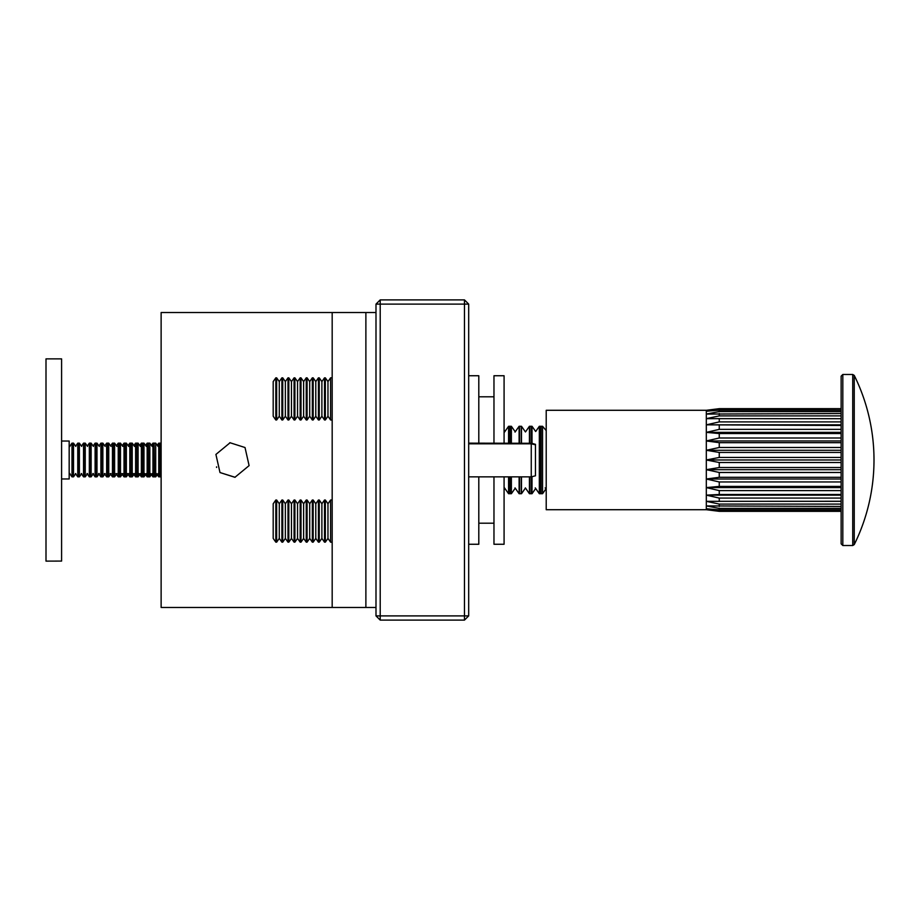 <?xml version="1.0" encoding="UTF-8"?>
<svg xmlns="http://www.w3.org/2000/svg" width="920" height="920" viewBox="0 0 920 920"><rect width="100%" height="100%" fill="white"/><g stroke="black" fill="none" stroke-linecap="round" stroke-linejoin="round"><path stroke-width="1.38" d="M219.995 472.546L215.912 454.434L230.069 442.761L245.019 447.522L249.101 465.623L234.933 477.308L219.995 472.546L235.117 477.284M161.126 312.535L161.126 607.464L332.178 607.464L332.178 312.535L161.126 312.535M375.992 312.535L365.884 312.535L365.884 607.464L375.992 607.464M541.087 460L541.087 426.293L539.327 426.293L539.327 493.706L541.087 493.706L541.087 460M531.185 443.152L531.185 426.293L529.425 426.293L529.425 443.152M531.185 476.847L531.185 493.706L529.425 493.706L529.425 476.847M521.284 443.152L521.284 426.293L519.524 426.293L519.524 443.152M521.284 476.847L521.284 493.706L519.524 493.706L519.524 476.847M511.382 443.152L511.382 426.293L509.622 426.293L509.622 443.152M515.246 488.186L511.382 493.706L509.622 493.706L509.622 476.847M511.382 493.706L511.382 476.847M546.216 430.606L542.558 426.293L540.178 426.293L540.178 493.706L542.558 493.706L542.558 426.293M545.893 488.945L542.558 493.706M539.327 426.293L535.681 431.514L532.024 426.293L529.644 426.293L529.644 443.152M532.024 443.336L532.024 426.293M535.681 488.485L532.024 493.706L532.024 476.663M529.425 426.293L525.458 431.963L521.49 426.293L519.11 426.293L519.11 443.152M521.49 443.152L521.49 426.293M525.458 488.037L521.49 493.706L521.49 476.847M532.024 493.706L529.644 493.706L529.644 476.847M510.956 443.152L510.956 426.293L508.576 426.293L508.576 443.152M504.505 487.887L508.576 493.706L510.956 493.706L510.956 476.847M515.028 487.887L519.11 493.706L519.11 476.847M515.028 432.112L519.11 426.293M508.576 493.706L508.576 476.847M504.505 432.112L508.576 426.293M468.683 304.106L468.683 615.894L464.473 620.103L380.213 620.103L380.213 615.894L464.473 615.894L464.473 304.106L380.213 304.106L380.213 615.894L375.992 615.894L375.992 304.106L380.213 304.106L380.213 299.897L464.473 299.897L464.473 304.106L468.683 304.106L464.473 299.897M468.683 615.894L464.473 615.894L464.473 620.103M380.213 620.103L375.992 615.894M375.992 304.106L380.213 299.897M535.463 444.82L531.254 443.808L531.254 476.847L535.463 475.801L535.463 444.325L531.254 443.279L468.683 443.279M531.254 443.279L468.683 443.152M531.254 443.808L468.683 443.808M535.463 444.325L531.254 443.152M504.079 476.847L504.079 544.26L493.971 544.26L493.971 476.847M493.971 443.152L493.971 375.739L504.079 375.739L504.079 443.152M468.683 544.26L478.803 544.26L478.803 476.847M478.803 443.152L478.803 375.739L468.683 375.739M841.133 427.88L841.133 376.153L842.823 374.474L842.823 545.525L841.133 543.846L841.133 427.88M854.243 375.406L854.243 544.594A190.969 190.969 0 0 0 854.243 375.406L852.736 374.474L842.823 374.474M706.318 410.285L706.318 411.24L719.256 409.147L841.133 408.664L719.256 408.664L706.318 410.285L546.216 410.285L546.216 509.714L706.318 509.714L719.256 511.336L706.365 509.726M841.133 410.136L719.256 410.136L706.318 411.24L706.318 509.714M841.133 511.336L719.256 511.336L841.133 510.841L719.256 510.841L706.318 508.76L719.256 509.852L841.133 509.852M841.133 508.392L719.256 508.392L706.318 505.919L841.133 506.46L841.133 504.079L719.256 504.079L706.318 501.331L841.133 501.273M841.133 498.076L719.256 498.076L706.318 495.144L719.256 494.5L841.133 494.5M706.318 487.6L841.133 487.6L841.133 490.613L719.256 490.613L706.318 487.6L719.256 486.404L841.133 486.404M841.133 481.965L719.256 481.965L706.318 479.009L719.256 477.296L841.133 477.296L841.133 479.009L706.318 479.009M841.133 472.477L719.256 472.477L706.318 469.683L719.256 467.521L841.133 467.521L841.133 469.683L706.318 469.683M841.133 462.507L719.256 462.507L706.318 459.977L841.133 459.977L841.133 467.521M841.133 457.447L719.256 457.447L706.318 459.977M706.318 450.282L841.133 450.282L841.133 452.444L719.256 452.444L706.318 450.282L719.256 447.488L841.133 447.488M841.133 442.669L719.256 442.669L706.318 440.956L719.256 438L841.133 438L841.133 440.956L706.318 440.956M841.133 433.561L719.256 433.561L706.318 432.365L719.256 429.364L841.133 429.364M706.318 424.833L841.133 424.833L841.133 425.466L706.318 424.833L719.256 421.9L841.133 421.9M706.318 418.646L841.133 418.703L706.318 418.646L719.256 415.897L841.133 415.897L841.133 413.528L706.318 414.058L719.256 411.596L841.133 411.596M841.133 432.365L706.318 432.365M841.133 495.144L706.318 495.144M841.133 501.331L706.318 501.331M275.816 500.02L273.194 503.78L273.194 538.407L275.816 542.156L276.655 542.156L276.655 500.02L275.816 500.02L275.816 542.156M279.277 538.407L281.899 542.156L281.899 500.02L279.277 503.78L279.277 538.407L276.655 542.156M281.899 542.156L282.739 542.156L282.739 500.02L281.899 500.02M285.361 538.407L287.994 542.156L287.994 500.02L285.361 503.78L285.361 538.407L282.739 542.156M287.994 542.156L288.822 542.156L288.822 500.02L287.994 500.02M291.456 538.407L294.078 542.156L294.078 500.02L291.456 503.78L291.456 538.407L288.822 542.156M294.078 542.156L294.906 542.156L294.906 500.02L294.078 500.02M297.539 538.407L300.161 542.156L300.161 500.02L297.539 503.78L297.539 538.407L294.906 542.156M300.161 542.156L301.001 542.156L301.001 500.02L300.161 500.02M303.623 538.407L306.245 542.156L306.245 500.02L303.623 503.78L303.623 538.407L301.001 542.156M306.245 542.156L307.084 542.156L307.084 500.02L306.245 500.02M309.707 538.407L312.328 542.156L312.328 500.02L309.707 503.78L309.707 538.407L307.084 542.156M312.328 542.156L313.168 542.156L313.168 500.02L312.328 500.02M315.79 538.407L318.423 542.156L318.423 500.02L315.79 503.78L315.79 538.407L313.168 542.156M318.423 542.156L319.251 542.156L319.251 500.02L318.423 500.02M321.885 538.407L324.507 542.156L324.507 500.02L321.885 503.78L321.885 538.407L319.251 542.156M324.507 542.156L325.335 542.156L325.335 500.02L324.507 500.02M332.178 499.836A10.959 10.959 0 0 1 330.591 500.02L327.968 503.78L327.968 538.407L325.335 542.156M332.178 542.34A10.959 10.959 0 0 0 330.591 542.167L330.591 500.02M275.816 377.844L273.194 381.593L273.194 416.219L275.816 419.98L276.655 419.98L276.655 377.844L275.816 377.844L275.816 419.98M279.277 416.219L281.899 419.98L281.899 377.844L279.277 381.593L279.277 416.219L276.655 419.98M281.899 419.98L282.739 419.98L282.739 377.844L281.899 377.844M285.361 416.219L287.994 419.98L287.994 377.844L285.361 381.593L285.361 416.219L282.739 419.98M287.994 419.98L288.822 419.98L288.822 377.844L287.994 377.844M291.456 416.219L294.078 419.98L294.078 377.844L291.456 381.593L291.456 416.219L288.822 419.98M294.078 419.98L294.906 419.98L294.906 377.844L294.078 377.844M297.539 416.219L300.161 419.98L300.161 377.844L297.539 381.593L297.539 416.219L294.906 419.98M300.161 419.98L301.001 419.98L301.001 377.844L300.161 377.844M303.623 416.219L306.245 419.98L306.245 377.844L303.623 381.593L303.623 416.219L301.001 419.98M306.245 419.98L307.084 419.98L307.084 377.844L306.245 377.844M309.707 416.219L312.328 419.98L312.328 377.844L309.707 381.593L309.707 416.219L307.084 419.98M312.328 419.98L313.168 419.98L313.168 377.844L312.328 377.844M315.79 416.219L318.423 419.98L318.423 377.844L315.79 381.593L315.79 416.219L313.168 419.98M318.423 419.98L319.251 419.98L319.251 377.844L318.423 377.844M321.885 416.219L324.507 419.98L324.507 377.844L321.885 381.593L321.885 416.219L319.251 419.98M324.507 419.98L325.335 419.98L325.335 377.844L324.507 377.844M332.178 377.66A10.959 10.959 0 0 1 330.591 377.832L327.968 381.593L327.968 416.219L325.335 419.98M332.178 420.164A10.959 10.959 0 0 0 330.591 419.98L330.591 377.832M365.884 312.535L332.178 312.535M365.884 607.464L332.178 607.464M71.978 460L71.978 476.847L73.151 476.847L73.151 443.152L71.978 443.152L71.978 460M77.763 460L77.763 476.847L78.936 476.847L78.936 443.152L77.763 443.152L77.763 460M83.536 460L83.536 476.847L84.721 476.847L84.721 443.152L83.536 443.152L83.536 460M89.32 460L89.32 476.847L90.505 476.847L90.505 443.152L89.32 443.152L89.32 460M95.105 460L95.105 476.847L96.29 476.847L96.29 443.152L95.105 443.152L95.105 460M100.889 460L100.889 476.847L102.074 476.847L102.074 443.152L100.889 443.152L100.889 460M106.674 460L106.674 476.847L107.858 476.847L107.858 443.152L106.674 443.152L106.674 460M112.459 460L112.459 476.847L113.643 476.847L113.643 443.152L112.459 443.152L112.459 460M118.243 460L118.243 476.847L119.427 476.847L119.427 443.152L118.243 443.152L118.243 460M124.027 460L124.027 476.847L125.212 476.847L125.212 443.152L124.027 443.152L124.027 460M128.087 445.613L129.812 443.152L129.812 476.847L132.227 476.847L132.227 443.152L134.527 446.43M129.812 443.152L130.996 443.152L130.996 476.847L130.962 443.152L132.227 443.152M135.596 460L135.596 476.847L136.781 476.847L136.781 443.152L135.596 443.152L135.596 460M141.381 460L141.381 476.847L142.565 476.847L142.565 443.152L141.381 443.152L141.381 460M147.165 460L147.165 476.847L148.35 476.847L148.35 443.152L147.165 443.152L147.165 460M152.95 460L152.95 476.847L154.135 476.847L154.135 443.152L152.95 443.152L152.95 460M158.734 460L158.734 476.847L159.919 476.847L159.919 443.152L158.734 443.152L158.734 460M216.579 466.831L216.579 467.452M73.508 443.152L72.243 443.152L72.243 476.847L73.508 476.847L73.508 443.152L75.808 446.43M79.384 443.152L78.108 443.152L78.108 476.847L79.384 476.847L79.384 443.152L81.684 446.43M85.249 443.152L83.984 443.152L83.984 476.847L85.249 476.847L85.249 443.152L87.549 446.43M91.126 443.152L89.849 443.152L89.849 476.847L91.126 476.847L91.126 443.152L93.426 446.43M96.991 443.152L95.726 443.152L95.726 476.847L96.991 476.847L96.991 443.152L99.302 446.43M102.867 443.152L101.602 443.152L101.602 476.847L102.867 476.847L102.867 443.152L105.167 446.43M108.744 443.152L107.468 443.152L107.468 476.847L108.744 476.847L108.744 443.152L111.044 446.43M114.609 443.152L113.344 443.152L113.344 476.847L114.609 476.847L114.609 443.152L116.909 446.43M120.485 443.152L119.22 443.152L119.22 476.847L120.485 476.847L120.485 443.152L122.785 446.43M126.362 443.152L125.085 443.152L125.085 476.847L126.362 476.847L126.362 443.152L128.662 446.43M136.781 443.152L136.827 476.847L138.103 476.847L138.103 443.152L140.403 446.43M142.565 443.152L142.703 476.847L143.968 476.847L143.968 443.152L146.28 446.43M148.35 443.152L148.58 476.847L149.845 476.847L149.845 443.152L152.145 446.43M154.135 443.152L154.445 476.847L155.721 476.847L155.721 443.152L158.021 446.43M159.919 443.152L160.321 476.847L161.126 476.847M61.594 441.036L69.172 441.036L69.172 478.963L61.594 478.963M61.594 561.073L46 561.12L46 358.88L61.594 358.88L61.594 561.073M854.243 544.594L852.736 545.525L852.736 374.474M719.256 508.392L719.256 509.852M719.256 504.079L719.256 506.46M719.256 498.076L719.256 501.273M719.256 490.613L719.256 494.5M719.256 481.965L719.256 486.404M719.256 472.477L719.256 477.296M719.256 462.507L719.256 467.521M719.256 452.444L719.256 457.447M719.256 442.669L719.256 447.488M719.256 433.561L719.256 438M719.256 425.466L719.256 429.364M719.256 418.703L719.256 421.9M719.256 413.528L719.256 415.897M719.256 410.136L719.256 411.596M230.264 442.727L229.643 442.819L230.264 442.727M515.246 431.813L511.382 426.293M505.022 431.365L504.079 430.008M505.022 488.635L504.079 489.992M525.354 487.887L529.425 493.706M535.256 487.887L539.327 493.706M545.158 487.887L546.216 489.394M478.803 396.796L493.971 396.796M478.803 523.204L493.971 523.204M521.49 493.706L519.11 493.706M531.254 476.847L468.683 476.847M852.736 545.525L842.823 545.525M279.277 503.78L276.655 500.02M285.361 503.78L282.739 500.02M291.456 503.78L288.822 500.02M297.539 503.78L294.906 500.02M303.623 503.78L301.001 500.02M309.707 503.78L307.084 500.02M315.79 503.78L313.168 500.02M321.885 503.78L319.251 500.02M327.968 503.78L325.335 500.02M327.968 538.407L330.591 542.156M279.277 381.593L276.655 377.844M285.361 381.593L282.739 377.844M291.456 381.593L288.822 377.844M297.539 381.593L294.906 377.844M303.623 381.593L301.001 377.844M309.707 381.593L307.084 377.844M315.79 381.593L313.168 377.844M321.885 381.593L319.251 377.844M327.968 381.593L325.335 377.844M327.968 416.219L330.591 419.98M69.667 473.57L71.978 476.847M75.451 473.57L77.763 476.847M81.236 473.57L83.536 476.847M87.02 473.57L89.32 476.847M92.805 473.57L95.105 476.847M98.59 473.57L100.889 476.847M104.374 473.57L106.674 476.847M110.159 473.57L112.459 476.847M115.943 473.57L118.243 476.847M121.727 473.57L124.027 476.847M127.512 473.57L129.812 476.847M133.296 473.57L135.596 476.847M139.081 473.57L141.381 476.847M144.865 473.57L147.165 476.847M150.65 473.57L152.95 476.847M156.434 473.57L158.734 476.847M157.228 445.303L158.734 443.152M151.398 445.36L152.95 443.152M145.567 445.429L147.165 443.152M139.737 445.487L141.381 443.152M133.917 445.556L135.596 443.152M122.256 445.683L124.027 443.152M116.426 445.74L118.243 443.152M110.607 445.809L112.459 443.152M104.776 445.866L106.674 443.152M98.946 445.935L100.889 443.152M93.115 445.993L95.105 443.152M87.285 446.05L89.32 443.152M81.466 446.119L83.536 443.152M75.635 446.177L77.763 443.152M69.805 446.246L71.978 443.152M69.931 446.43L69.172 445.337M160.321 443.152L161.126 443.152M158.021 473.57L155.721 476.847M154.445 443.152L155.721 443.152M152.145 473.57L149.845 476.847M148.58 443.152L149.845 443.152M146.28 473.57L143.968 476.847M142.703 443.152L143.968 443.152M140.403 473.57L138.103 476.847M136.827 443.152L138.103 443.152M134.527 473.57L132.227 476.847M128.662 473.57L126.362 476.847M122.785 473.57L120.485 476.847M116.909 473.57L114.609 476.847M111.044 473.57L108.744 476.847M105.167 473.57L102.867 476.847M99.302 473.57L96.991 476.847M93.426 473.57L91.126 476.847M87.549 473.57L85.249 476.847M81.684 473.57L79.384 476.847M75.808 473.57L73.508 476.847M69.931 473.57L69.172 474.662"/></g></svg>

